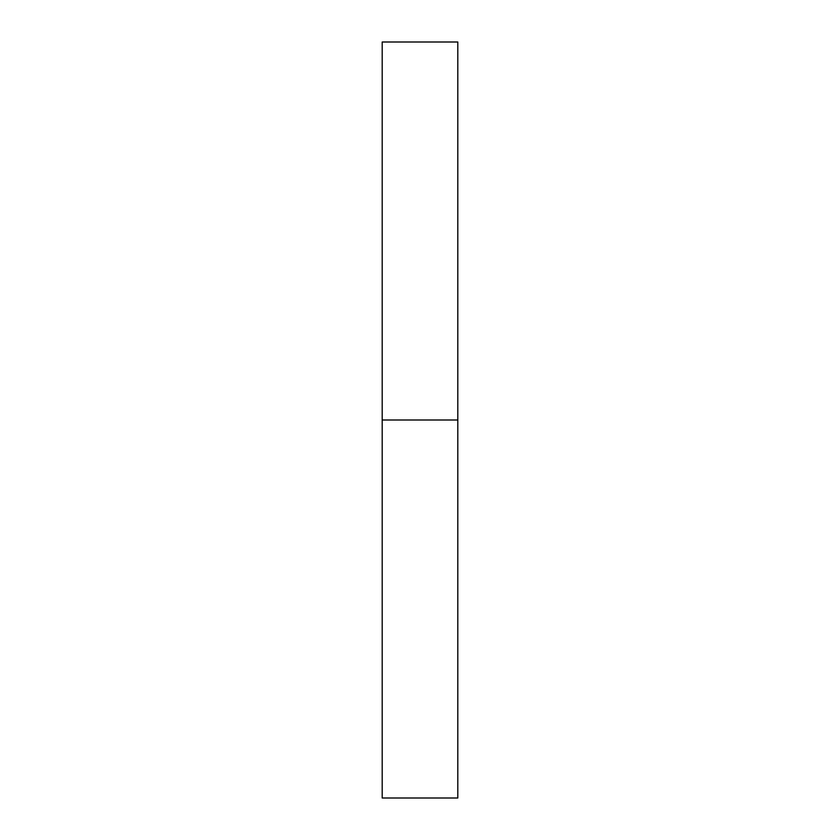 <?xml version="1.0" encoding="UTF-8"?>
<svg xmlns="http://www.w3.org/2000/svg" width="840" height="840" viewBox="0 0 840 840"><rect width="100%" height="100%" fill="white"/><g stroke="black" fill="none" stroke-linecap="round" stroke-linejoin="round"><path stroke-width="1.26" d="M382.2 798L382.2 42L382.2 798L457.8 798L457.8 420L382.2 420L457.8 420L457.8 42L457.8 798M382.2 42L457.8 42"/></g></svg>
